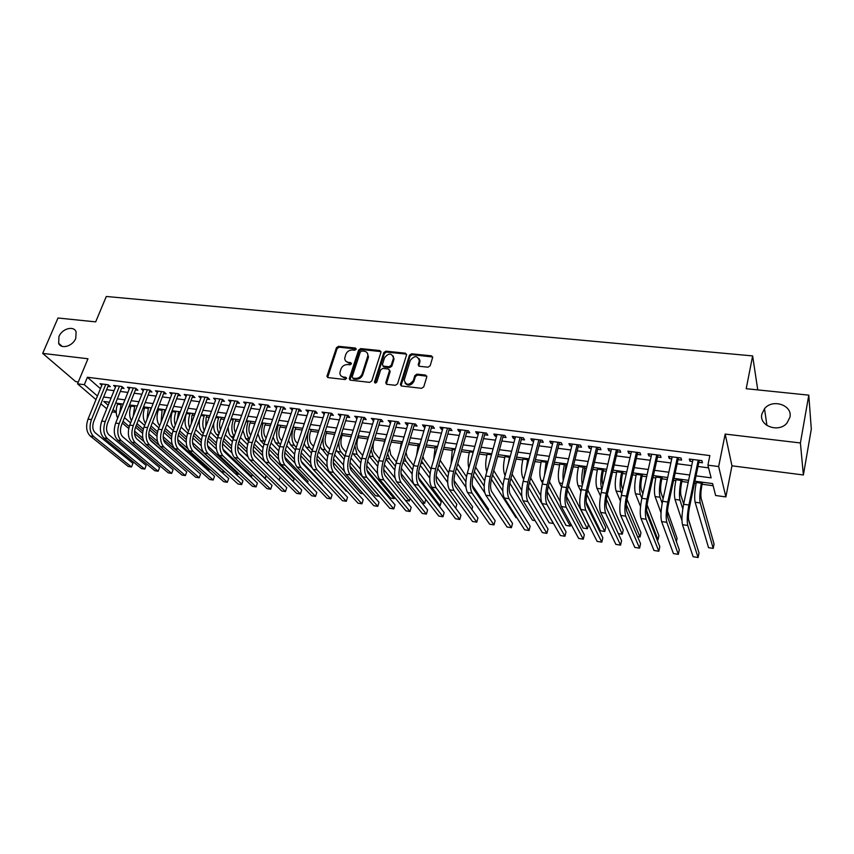 <?xml version="1.0" encoding="UTF-8"?>
<svg xmlns="http://www.w3.org/2000/svg" width="854" height="854" viewBox="0 0 854 854"><rect width="100%" height="100%" fill="white"/><g stroke="black" fill="none" stroke-linecap="round" stroke-linejoin="round"><path stroke-width="1.28" d="M356.193 349.254L355.435 348.048L338.547 346.318L336.455 347.695L326.933 376.315L328.085 377.596L345.069 379.539L346.617 378.258L345.806 377.308L343.596 377.062C341.184 376.635 339.945 375.226 339.881 372.846L340.927 369.056C342.251 366.035 344.504 364.541 347.717 364.573L349.916 364.818L351.4 363.836L350.642 362.608L348.443 362.374C346.009 361.957 344.781 360.559 344.728 358.178L345.763 354.463C347.076 351.464 349.318 349.98 352.521 350.001L354.709 350.225L356.193 349.254M356.246 348.966L339.209 347.204L337.106 348.581L327.637 377.468M346.617 378.205L344.247 377.916L343.596 377.062M351.453 363.516L349.083 363.249L348.443 362.374M761.843 414.147C758.875 425.911 778.528 433.127 786.918 423.157L789.939 417.243C792.779 405.084 772.432 398.423 764.511 408.714L761.843 414.147M58.958 336.54L58.648 343.287C61.008 349.606 72.771 346.286 75.76 338.397L76.113 331.886C73.882 325.363 62.011 328.609 58.958 336.54M427.961 367.199L430.149 365.768L432.647 357.463L431.409 355.84L411.607 353.802L409.45 355.232L400.398 384.449L401.626 386.019L421.566 388.314L423.765 386.862L426.819 376.721L425.58 375.077L417.03 374.137L414.852 375.568L413.347 380.489C409.087 385.592 406.034 385.464 404.198 380.115L410.262 360.388C414.542 355.317 417.574 355.456 419.346 360.804L418.193 364.701L419.431 366.291L427.961 367.199M808.791 395.146L811.3 429.167L803.379 474.973L800.401 442.959L808.791 395.146L746.204 388.709L752.641 355.915L106.302 296.477L95.669 321.873L57.997 318.008L42.7 353.396L87.973 358.755L77.533 383.82L84.322 384.695L87.396 377.254L709.855 455.577L707.902 465.163L718.662 466.551L725.868 496.921L715.631 495.501L712.588 483.588L694.878 481.197M800.401 442.959L725.174 434.078L718.662 466.551M380.948 352.286L379.827 350.546L360.762 348.592L358.637 349.991L349.339 378.375L350.428 380.158L369.633 382.357L371.789 380.937L380.948 352.286M385.944 351.175L405.372 353.172L406.536 354.933L397.526 383.873L395.349 385.303L386.947 384.343L385.73 382.827L389.563 370.497L388.356 369.003L382.838 368.405L380.692 369.814L376.806 382.005C375.749 383.307 374.959 383.307 374.458 381.984L383.809 352.585L385.944 351.175L386.552 352.072L405.96 354.068L405.372 353.172M42.7 353.396L75.686 381.642L78.301 381.973M107.946 386.382L110.326 386.691L108.148 384.748L99.971 383.713L101.818 385.325M121.631 388.143L124.043 388.453L121.887 386.51L113.625 385.453L115.482 387.118M135.466 389.926L137.9 390.235L135.775 388.282L127.417 387.214L129.296 388.922M149.461 391.719L151.927 392.039L149.824 390.075L141.38 388.997L143.269 390.748M163.605 393.545L166.103 393.865L164.032 391.901L155.492 390.801L157.403 392.605M177.92 395.381L180.44 395.701L178.411 393.737L169.765 392.626L171.697 394.473M192.396 397.238L194.947 397.569L192.94 395.594L184.208 394.473L186.151 396.373M207.042 399.117L209.625 399.448L207.65 397.473L198.811 396.341L200.775 398.295M221.859 401.028L224.463 401.359L222.531 399.373L213.585 398.231L215.571 400.216M236.836 402.949L239.483 403.291L237.583 401.295L228.53 400.142L230.559 402.138M252.005 404.903L254.673 405.244L252.805 403.248L243.646 402.074L245.717 404.091M267.345 406.867L270.045 407.219L268.22 405.212L258.954 404.027L261.046 406.056M282.866 408.863L285.599 409.215L283.806 407.209L274.433 406.002L276.568 408.052M298.569 410.881L301.345 411.233L299.594 409.226L290.104 408.009L292.271 410.069M314.475 412.93L317.272 413.283L315.564 411.265L305.956 410.037L308.166 412.119M330.562 414.991L333.391 415.354L331.726 413.325L322.001 412.087L324.253 414.179M346.841 417.083L349.713 417.457L348.08 415.418L338.248 414.169L340.532 416.272M363.324 419.207L366.227 419.581L364.647 417.542L354.688 416.261L357.015 418.396M380.009 421.353L382.955 421.727L381.418 419.677L371.33 418.396L373.71 420.542M396.907 423.52L399.885 423.904L398.391 421.855L388.175 420.552L390.598 422.709M414.009 425.719L417.03 426.103L415.578 424.054L405.244 422.73L406.717 424.78L407.7 424.908M431.334 427.939L434.387 428.334L432.989 426.274L422.516 424.94L423.947 426.989L425.025 427.128M448.862 430.192L451.958 430.597L450.613 428.527L440.002 427.171L441.39 429.231L442.564 429.381M466.626 432.476L469.753 432.882L468.462 430.811L457.723 429.434L459.046 431.505L460.317 431.665M484.613 434.793L487.783 435.198L486.534 433.117L475.667 431.729L476.938 433.8L478.315 433.981M502.835 437.131L506.048 437.547L504.853 435.465L493.836 434.056L495.064 436.127L496.526 436.319M521.282 439.5L524.537 439.917L523.406 437.835L512.24 436.405L513.414 438.486L514.983 438.689M539.984 441.902L543.272 442.329L542.194 440.237L530.889 438.785L532.01 440.877L533.686 441.091M558.922 444.336L562.263 444.763L561.238 442.671L549.784 441.208L550.841 443.301L552.634 443.525M578.115 446.802L581.499 447.24L580.539 445.137L568.924 443.653L569.928 445.756L571.828 445.991M597.554 449.3L600.981 449.738L600.084 447.635L588.321 446.13L589.26 448.233L591.278 448.499M617.261 451.83L620.741 452.278L619.897 450.165L607.984 448.638L608.849 450.752L610.984 451.029M637.233 454.403L640.756 454.851L639.988 452.737L627.904 451.19L628.715 453.303L630.967 453.591M657.473 456.997L661.039 457.456L660.345 455.331L648.09 453.773L648.837 455.887L651.218 456.196M677.991 459.633L681.609 460.103L680.98 457.979L668.565 456.388L669.237 458.513L671.746 458.833M87.396 377.254L100.452 388.677M106.611 389.659L114.062 390.63M120.307 391.442L127.897 392.424M134.153 393.235L141.892 394.238M148.148 395.06L156.047 396.085M162.313 396.896L170.362 397.943M176.629 398.754L184.838 399.821M191.115 400.633L199.484 401.722M205.771 402.544L214.311 403.654M220.588 404.465L229.299 405.597M235.587 406.419L244.468 407.571M250.756 408.383L259.808 409.557M266.106 410.379L275.34 411.575M281.639 412.397L291.054 413.624M297.363 414.436L306.96 415.684M313.269 416.506L323.058 417.777M329.366 418.599L339.358 419.89M345.667 420.712L355.851 422.036M362.16 422.858L372.547 424.203M378.866 425.025L389.456 426.402M395.765 427.224L406.568 428.623M412.888 429.445L423.904 430.875M430.213 431.697L441.454 433.159M447.774 433.981L459.238 435.465M465.547 436.287L477.237 437.803M483.545 438.625L495.469 440.173M501.778 440.995L513.948 442.575M520.246 443.397L532.661 445.009M538.959 445.82L551.62 447.464M557.918 448.286L570.835 449.962M577.133 450.784L590.306 452.492M596.594 453.314L610.034 455.054M616.31 455.876L630.038 457.659M636.305 458.47L650.31 460.285M656.566 461.107L670.849 462.953M677.105 463.765L691.687 465.665M697.931 466.476L708.585 467.853M698.785 462.313L702.458 462.783L701.903 460.648L689.306 459.036L689.915 461.171L692.551 461.512M128.879 406.536L130.747 406.792M142.906 408.436L144.358 408.639M157.104 410.368L158.118 410.496M164.16 411.318L165.174 411.457M171.451 412.311L172.038 412.386M178.091 413.208L179.682 413.421M192.161 415.119L194.37 415.418M206.401 417.051L209.219 417.425M220.802 418.994L224.25 419.463M235.352 420.969L239.462 421.524M250.083 422.965L254.844 423.616M264.975 424.982L270.419 425.719M280.037 427.032L286.175 427.865M295.281 429.092L302.124 430.021M310.707 431.185L318.264 432.209M326.303 433.298L334.608 434.43M342.091 435.433L351.154 436.672M358.061 437.6L367.903 438.935M374.233 439.799L384.481 441.187M391.196 442.094L401.038 443.429M408.372 444.422L417.787 445.703M425.751 446.781L434.75 447.998M443.365 449.172L451.915 450.325M461.203 451.585L469.305 452.684M479.265 454.029L486.897 455.065M497.562 456.516L504.725 457.488M516.094 459.025L522.776 459.932M534.871 461.576L541.052 462.409M553.904 464.149L559.562 464.918M565.647 465.74L566.864 465.91M573.183 466.764L578.307 467.458M584.392 468.28L586.41 468.558M592.719 469.412L597.298 470.031M603.372 470.853L606.223 471.237M612.521 472.091L616.545 472.646M622.609 473.468L626.292 473.959M632.59 474.813L636.038 475.283M642.101 476.105L646.649 476.724M652.936 477.578L655.797 477.962M661.85 478.784L667.273 479.521M673.56 480.364L675.813 480.674M681.855 481.496L688.196 482.35M694.462 483.204L696.095 483.428M702.127 484.239L713.143 485.734M117.147 403.28L117.735 403.793M757.754 389.904L752.641 355.915M725.174 434.078L731.963 465.814L803.379 474.973M731.963 465.814L725.868 496.921M116.208 412.407L112.12 411.841M695.989 475.838L711.126 477.856L707.902 465.163M103.633 397.014L111.084 398.007M117.34 398.839L124.94 399.853M131.196 400.686L138.946 401.722M145.212 402.554L153.122 403.6M159.388 404.433L167.459 405.511M173.736 406.344L181.955 407.443M188.232 408.276L196.623 409.386M202.91 410.23L211.461 411.361M217.749 412.204L226.47 413.368M232.768 414.201L241.661 415.386M247.959 416.218L257.033 417.425M263.342 418.268L272.586 419.495M278.895 420.339L288.321 421.598M294.641 422.431L304.259 423.712M310.568 424.555L320.378 425.858M326.698 426.701L336.7 428.035M343.02 428.868L353.225 430.224M359.545 431.067L369.953 432.455M376.272 433.298L386.883 434.707M393.203 435.551L404.027 436.992M410.358 437.835L421.396 439.298M427.715 440.141L438.977 441.635M445.308 442.479L456.794 444.005M463.114 444.849L474.824 446.407M481.144 447.25L493.1 448.841M499.419 449.684L511.61 451.307M517.93 452.15L530.366 453.805M536.675 454.638L549.368 456.324M555.666 457.168L568.615 458.886M574.923 459.73L588.128 461.491M594.427 462.324L607.899 464.117M614.186 464.95L627.946 466.786M634.223 467.618L648.261 469.486M654.538 470.319L668.853 472.23M675.119 473.063L689.733 475.005M84.322 384.695L97.452 396.01M106.739 408.788L100.879 403.782M95.99 399.597L77.533 383.82M109.376 402.234L103.793 401.476L108.17 405.244M113.07 409.472L116.197 412.162M688.612 480.354L673.977 478.379M667.711 477.535L653.374 475.603M647.086 474.749L633.038 472.86M626.74 472.006L612.98 470.148M606.671 469.305L593.188 467.48M586.879 466.636L573.653 464.854M567.344 464L554.385 462.249M548.065 461.395L535.362 459.687M529.042 458.833L516.595 457.157M510.276 456.303L498.063 454.659M491.744 453.805L479.777 452.193M473.447 451.339L461.715 449.748M455.385 448.894L443.888 447.347M437.558 446.493L426.295 444.977M419.954 444.123L408.906 442.628M402.576 441.774L391.74 440.312M385.41 439.458L374.789 438.027M368.458 437.173L358.05 435.775M351.72 434.921L341.504 433.544M335.184 432.69L325.171 431.334M318.841 430.48L309.031 429.156M302.7 428.302L293.082 427.011M286.763 426.157L277.326 424.886M271.006 424.032L261.751 422.783M255.442 421.929L246.368 420.702M240.059 419.858L231.156 418.652M224.858 417.809L216.126 416.624M209.828 415.781L201.277 414.628M194.979 413.774L186.588 412.642M180.301 411.799L172.07 410.689M165.793 409.835L157.723 408.756M151.446 407.902L143.536 406.835M137.27 405.992L129.509 404.945M123.243 404.102L115.642 403.077M215.539 400.216L202.558 435.487L206.305 436.031L219.916 399.042M230.452 402.127L231.06 400.462M245.536 404.07L246.133 402.394M260.801 406.024L261.399 404.337M276.248 408.009L276.835 406.312M291.876 410.027L292.463 408.308M307.686 412.055L308.273 410.336M323.698 414.115L324.274 412.375M339.903 416.197L340.468 414.446M356.299 418.3L356.865 416.538M372.899 420.435L373.454 418.663M389.702 422.591L390.257 420.808M406.717 424.78L407.262 422.986M423.947 426.989L424.481 425.185M441.39 429.231L441.924 427.416M459.046 431.505L459.58 429.669M476.938 433.8L477.461 431.964M495.064 436.127L495.566 434.27M513.414 438.486L513.916 436.618M532.01 440.877L532.501 438.999M550.841 443.301L551.321 441.401M569.928 445.756L570.397 443.834M589.26 448.233L589.73 446.311M608.849 450.752L609.308 448.809M628.715 453.303L629.163 451.35M648.837 455.887L649.275 453.922M669.237 458.513L669.664 456.527M689.915 461.171L690.331 459.174M345.838 361.178L349.083 363.249M341.045 375.899L344.247 377.916M381.012 351.624L361.391 349.478L359.278 350.877L349.937 380.009M361.808 350.962L360.324 351.944L352.168 376.881L352.937 378.13L355.285 378.397C358.531 378.439 360.815 376.934 362.139 373.881L367.914 355.627C367.935 353.108 366.686 351.634 364.146 351.207L361.808 350.962M352.766 378.087L353.588 378.984L352.937 378.13M367.498 353.375L368.298 357.655L362.769 374.746C361.455 377.799 359.171 379.304 355.926 379.251L353.588 378.984M406.6 354.282L405.96 354.068M389.563 370.07L390.107 371.661L386.36 384.151M386.552 352.072L384.417 353.481L375.077 382.955M393.32 358.691L393.481 357.943C391.612 352.862 388.623 352.809 384.524 357.762L382.346 364.711L383.553 366.163L389.061 366.761L391.217 365.341L393.32 358.691L393.907 359.577L393.214 355.99M382.966 365.982L384.161 367.049L383.553 366.163M393.907 359.577L391.815 366.227L389.67 367.647L384.161 367.049M419.122 358.691L419.912 361.701L418.759 366.056M405.084 383.168C408.223 386.296 411.169 385.688 413.923 381.364L413.347 380.489M426.829 376.208L417.606 375.023L415.428 376.454L413.923 381.364M432.668 356.993L412.183 354.709L410.027 356.129L401.006 385.816M119.581 413.283L121.247 403.835M117.628 418.182C115.749 413.987 115.717 409.333 117.553 404.23L117.895 403.376M124.481 417.627L130.598 422.911M135.562 427.203L142.597 433.277M149.824 439.522L174.205 461.043M143.803 441.39L134.537 433.48M128.74 428.516L122.335 423.05M142.853 438.262L134.58 431.163M129.232 426.584L123.04 421.268M90.182 435.978L93.598 436.479L131.516 466.989L128.228 466.465L90.182 435.978C86.35 431.985 85.635 426.359 88.026 419.111L102.352 384.012M93.598 436.479C89.777 432.487 89.062 426.861 91.453 419.602L105.757 384.449M108.49 385.058L93.705 421.46C92.115 426.285 92.595 430.032 95.125 432.7L132.925 463.348L131.516 466.989L132.925 463.348M133.203 416.314L134.751 405.65M131.452 420.766C129.221 416.528 129.082 411.617 131.014 406.056L131.356 405.191M138.401 419.933L144.636 425.409M149.599 429.765L156.944 436.213M159.175 445.308L148.852 436.362M142.864 431.163L136.256 425.431M157.456 441.443L148.767 433.875M143.312 429.124L136.971 423.605M151.019 407.849L149.29 413.443M147.027 419.282L148.393 407.497M145.447 423.328C142.864 419.1 142.597 413.955 144.625 407.892L144.966 407.027M152.482 422.292L158.833 427.961M163.808 432.402L171.494 439.244M196.388 467.757L163.402 439.383M157.157 433.875L150.336 427.865M172.359 444.827L163.146 436.682M157.563 431.74L151.062 425.986M164.79 409.706L162.965 417.211M161.043 422.218L162.196 409.354M159.634 425.858C156.677 421.716 156.261 416.346 158.396 409.76L158.727 408.885M166.722 424.694L173.191 430.565M178.208 435.113L186.247 442.393M210.703 469.999L208.451 469.647L178.24 442.585M171.633 436.672L164.566 430.341M187.688 448.531L177.728 439.575M171.996 434.419L165.302 428.409M178.7 411.585L176.981 420.574M175.251 425.111C174.024 421.001 174.205 416.667 175.807 412.108L176.148 411.233M174.013 428.356L174.013 428.356C170.651 424.374 170.085 418.802 172.305 411.639L172.647 410.763M181.123 427.149L187.709 433.224M192.79 437.91L201.224 445.681M192.524 442.596L224.89 472.209L221.581 471.696L193.559 446.162M186.3 439.543L178.966 432.861M186.61 437.173L179.714 430.875M103.878 438.027L107.326 438.54L144.764 469.102L141.433 468.568L103.878 438.027C100.089 434.024 99.395 428.377 101.775 421.086L116.027 385.762M107.326 438.54C103.558 434.537 102.854 428.879 105.234 421.577L119.464 386.2M122.175 386.777L107.465 423.435C105.885 428.292 106.344 432.049 108.853 434.729L146.162 465.451L144.764 469.102L146.162 465.451M117.724 440.098L121.215 440.621L158.15 471.248L154.787 470.703L117.724 440.098C113.988 436.084 113.315 430.405 115.685 423.072L129.851 387.524M121.215 440.621C117.489 436.607 116.817 430.918 119.186 423.573L133.331 387.972M136.021 388.517L121.385 425.441C119.806 430.32 120.254 434.099 122.72 436.789L159.549 467.565L158.15 471.248L159.549 467.565M131.73 442.191L135.252 442.724L171.686 473.404L168.291 472.86L131.73 442.191C128.047 438.166 127.385 432.466 129.744 425.078L143.835 389.317M135.252 442.724C131.58 438.7 130.929 432.978 133.288 425.591L147.358 389.766M150.026 390.267L135.455 427.459C133.897 432.37 134.324 436.17 136.757 438.86L173.074 469.7L171.686 473.404L173.074 469.7M145.895 444.315L149.461 444.849L185.371 475.593L181.934 475.048L145.895 444.315C142.266 440.28 141.625 434.547 143.974 427.117L157.979 391.121M149.461 444.849C145.842 440.813 145.212 435.07 147.561 427.63L161.534 391.58M164.192 392.039L149.696 429.509C148.137 434.451 148.553 438.262 150.955 440.963L186.748 471.867L185.371 475.593L186.748 471.867M192.78 413.475L191.872 415.887L191.253 423.733M189.663 427.982C188.115 423.723 188.2 419.079 189.919 414.019L190.25 413.144M188.585 430.864L188.029 430.341C184.71 426.338 184.165 420.744 186.375 413.539L186.706 412.663M195.683 429.647L202.398 435.946M207.575 440.803L216.446 449.14M238.608 473.404L238.202 474.28L207.575 445.767M201.149 442.511L193.527 435.444M235.523 473.863L238.202 474.28L238.533 473.34M201.395 440.013L194.296 433.394M160.221 446.461L163.829 447.005L199.195 477.802L195.726 477.247L160.221 446.461C156.645 442.415 156.026 436.65 158.364 429.178L172.284 392.947M163.829 447.005C160.264 442.948 159.655 437.184 161.993 429.69L175.881 393.406M178.518 393.833L164.096 431.569C162.548 436.543 162.954 440.386 165.313 443.098L200.562 474.055L199.195 477.802L200.562 474.055M207.01 415.396L206.113 417.819L205.782 426.765M204.287 430.811C202.377 426.488 202.345 421.534 204.191 415.951L204.522 415.065M210.415 432.199L217.268 438.742M222.552 443.802L231.968 452.801M252.325 474.653L251.642 476.383L222.926 449.14M216.201 445.574L208.259 438.081M203.327 433.416L202.195 432.348C199.58 429.466 198.715 425.036 199.622 419.079M250.094 476.137L251.642 476.383L252.272 474.6M216.382 442.938L209.038 435.967M174.707 448.638L178.358 449.183L213.18 480.033L209.668 479.478L174.707 448.638C171.195 444.571 170.597 438.775 172.924 431.259L186.748 394.804M178.358 449.183C174.856 445.115 174.269 439.319 176.597 431.782L190.389 395.263M192.865 395.583L178.667 433.661C177.12 438.668 177.515 442.532 179.831 445.244L214.535 476.265L213.18 480.033L214.535 476.265M221.399 417.339L220.513 419.773C219.297 423.488 219.307 426.797 220.535 429.69M219.104 433.618C216.831 429.284 216.66 424.054 218.624 417.905L218.944 417.008M225.317 434.803L232.331 441.635M237.743 446.909L247.895 456.805M266.17 475.838L265.231 478.496L238.789 452.94M231.466 448.756L223.172 440.781M218.229 436.02L216.51 434.376C214.311 432.017 213.372 428.292 213.713 423.2M264.836 478.443L266.149 475.827M231.562 445.948L223.951 438.593M189.374 450.827L193.057 451.382L227.313 482.296L223.769 481.731L189.374 450.827C185.916 446.759 185.339 440.931 187.656 433.362L201.384 396.672M193.057 451.382C189.62 447.304 189.054 441.475 191.36 433.885L205.067 397.142M207.671 397.494L193.41 435.786C191.872 440.813 192.246 444.699 194.531 447.421L228.669 478.496L227.313 482.296L228.669 478.496M235.96 419.303L235.074 421.759C233.74 426.061 233.889 429.647 235.523 432.508M234.135 436.373C231.455 432.135 231.146 426.637 233.217 419.88L233.537 418.972M240.39 437.461L247.585 444.614M253.168 450.165L280.187 477.034L279.141 480.172L280.187 477.034M246.945 452.076L238.277 443.568M233.302 438.689L230.996 436.437C229.107 434.43 228.167 431.249 228.178 426.883M246.934 449.065L239.035 441.272M222.499 399.373L208.312 437.921C206.785 442.991 207.148 446.888 209.39 449.62L242.952 480.759L241.863 484.122L207.938 453.613C204.554 449.524 204.01 443.664 206.305 436.031M242.952 480.759L241.607 484.581L238.02 484.004L204.202 453.047C200.797 448.969 200.252 443.109 202.558 435.487M250.681 421.289L249.806 423.755C248.365 428.665 248.663 432.476 250.702 435.177L250.745 435.22M249.379 439.073L249.336 439.031C246.272 434.985 245.813 429.263 247.98 421.876L248.3 420.969M255.634 440.184L263.032 447.688M268.839 453.581L294.054 479.179L293.264 481.539M262.669 455.556L253.574 446.439M248.557 441.411L245.653 438.508L242.91 430.384M262.52 452.3L254.289 444.016M219.211 455.299L222.99 455.865L256.061 486.887L252.432 486.31L219.211 455.299C215.87 451.2 215.347 445.318 217.631 437.643L231.156 400.473M222.99 455.865C219.659 451.766 219.147 445.873 221.432 438.187L234.935 400.953M237.487 401.284L223.406 440.088C221.891 445.19 222.232 449.108 224.431 451.851L257.396 483.044L256.061 486.887L257.396 483.044M265.573 423.296L264.697 425.783C263.267 430.726 263.555 434.547 265.551 437.259L266.17 437.899M264.825 441.785L264.196 441.144C261.185 437.077 260.758 431.334 262.904 423.894L263.224 422.986M271.06 442.97L278.692 450.88M284.798 457.221L308.07 481.346L307.557 482.884M278.671 459.228L269.074 449.407M263.982 444.208L260.47 440.611L257.887 433.768M278.34 455.673L269.725 446.823M234.391 457.573L238.213 458.15L270.675 489.225L267.014 488.637L234.391 457.573C231.114 453.463 230.612 447.549 232.896 439.831L246.315 402.415M238.213 458.15C234.957 454.029 234.466 448.115 236.739 440.376L250.126 402.896M252.635 403.227L238.672 442.287C237.166 447.421 237.487 451.36 239.654 454.104L271.999 485.36L270.675 489.225L271.999 485.36M280.624 425.324L279.77 427.833C278.351 432.797 278.617 436.64 280.571 439.362L281.788 440.653M280.454 444.55L279.237 443.269C276.28 439.202 275.874 433.416 278.009 425.932L278.329 425.014M286.666 445.831L294.566 454.2M301.184 461.224L322.225 483.535L322.011 484.197M295.025 463.188L284.777 452.481M279.6 447.069L275.458 442.735L273.099 437.088M294.384 459.196L285.364 449.716M249.752 459.868L253.627 460.455L285.46 491.584L281.745 490.997L249.752 459.868C246.55 455.748 246.069 449.802 248.333 442.041L261.644 404.369M253.627 460.455C250.435 456.324 249.966 450.378 252.218 442.596L265.509 404.871M267.975 405.18L254.118 444.496C252.624 449.674 252.933 453.634 255.047 456.388L286.763 487.698L285.46 491.584M295.868 427.384L295.014 429.904C293.605 434.899 293.851 438.764 295.772 441.497L297.587 443.472M296.263 447.389L294.438 445.425C291.556 441.337 291.171 435.529 293.296 428.003L293.605 427.075M302.455 448.756L310.653 457.648M311.998 467.757L300.704 455.673M295.409 450.015L290.616 444.891L288.524 440.365M310.696 462.911L301.195 452.695M265.306 462.206L269.223 462.793L300.405 493.975L296.658 493.377L265.306 462.206C262.157 458.064 261.708 452.086 263.961 444.272L277.155 406.355M269.223 462.793C266.096 458.651 265.647 452.663 267.889 444.838L281.073 406.856M283.496 407.166L269.757 446.749C268.263 451.947 268.562 455.929 270.633 458.694L301.708 490.057L300.405 493.975M311.283 429.466L310.429 431.996C309.031 437.024 309.265 440.91 311.134 443.653L313.567 446.354M312.265 450.304L309.821 447.613C307.002 443.514 306.639 437.675 308.753 430.096L309.063 429.167M318.435 451.755L326.975 461.256M347.162 491.285L346.201 491.135L316.855 459.004M311.432 453.058L305.956 447.058L304.184 443.589M327.306 466.882L317.24 455.79M281.041 464.555L285.001 465.152L315.532 496.387L311.731 495.779L281.041 464.555C277.966 460.413 277.539 454.403 279.77 446.535L292.858 408.361M285.001 465.152C281.948 461 281.532 454.99 283.752 447.101L296.818 408.863M299.199 409.173L285.578 449.023C284.104 454.253 284.371 458.256 286.4 461.032L316.813 492.448L315.532 496.387M326.868 431.569L326.036 434.12C324.648 439.18 324.862 443.087 326.687 445.831L329.751 449.321M334.597 454.851L343.543 465.056M363.228 493.793L360.794 493.409L333.263 462.494M327.648 456.196L320.069 446.781M344.354 471.259L333.508 458.993M328.448 453.282L325.385 449.812C323.314 447.133 322.609 442.884 323.271 437.067M296.968 466.946L300.982 467.544L330.818 498.832L326.975 498.224L296.968 466.946C293.957 462.783 293.562 456.741 295.783 448.82L308.753 410.39M300.982 467.544C297.993 463.38 297.598 457.338 299.818 449.396L312.756 410.902M315.083 411.201L301.59 451.318C300.128 456.591 300.384 460.616 302.359 463.391L332.089 494.872L330.818 498.832M342.646 433.693L341.824 436.255C340.436 441.358 340.639 445.286 342.422 448.04L346.116 452.364M350.951 458.022L360.388 469.081M350.001 462.345L379.261 496.291L375.546 495.715L349.937 466.199M344.087 459.452L336.188 449.93M344.845 456.356L341.13 452.044C339.433 449.898 338.686 446.428 338.878 441.657M313.087 469.358L317.144 469.967L346.286 501.309L342.401 500.69L313.087 469.358C310.151 465.184 309.788 459.11 311.988 451.136L324.83 412.45M317.144 469.967C314.229 465.793 313.866 459.708 316.065 451.723L328.875 412.962M331.171 413.261L317.805 453.645C316.354 458.95 316.588 462.996 318.521 465.793L347.546 497.316L346.286 501.309M358.616 435.85L357.794 438.433C356.428 443.557 356.609 447.507 358.338 450.271L362.683 455.502M367.508 461.309L377.553 473.394M366.729 465.846L394.228 498.629L390.47 498.042L366.974 470.212M360.751 462.847L352.542 453.026M361.445 459.537L357.057 454.307L354.848 445.809M394.228 498.629L394.623 497.306M329.409 471.803L333.519 472.422L361.936 503.807L358.007 503.177L329.409 471.803C326.548 467.618 326.207 461.512 328.384 453.485L341.109 414.532M333.519 472.422C330.669 468.238 330.338 462.121 332.526 454.072L345.208 415.055M347.45 415.343L334.224 456.004C332.772 461.341 332.996 465.419 334.875 468.205L363.185 499.782L361.936 503.807M373.742 441.379C372.622 446.3 372.867 450.015 374.447 452.524L379.454 458.726M384.3 464.725L395.135 478.165M383.724 469.529L409.344 500.988L405.554 500.391L384.77 475.07M377.628 466.369L369.152 456.036L373.187 456.591L371.116 449.77M378.258 462.825L373.187 456.591M409.344 500.988L410.101 498.416M345.923 474.28L350.087 474.899L377.767 506.337L373.796 505.696L345.923 474.28C343.137 470.084 342.828 463.946 344.995 455.855L357.58 416.635M350.087 474.899C347.322 470.703 347.023 464.555 349.179 456.452L361.733 417.168M363.932 417.446L350.834 458.395C349.403 463.765 349.596 467.864 351.432 470.661L379.005 502.291L377.767 506.337M383.659 445.126L385.015 439.404M389.424 447.838L390.748 454.819L396.416 462.057M401.327 468.323L425.751 499.537L424.641 503.369L401.006 473.458M394.751 470.063L385.987 459.057M422.015 502.963L424.641 503.369M395.306 466.252L389.499 458.908L387.652 453.602M362.651 476.778L366.868 477.418L393.79 508.899L389.766 508.247L362.651 476.778C359.94 472.572 359.662 466.401 361.808 458.267L374.265 418.77M366.868 477.418C364.178 473.201 363.9 467.021 366.046 458.865L378.461 419.303M380.606 419.581L367.658 460.808C366.238 466.22 366.409 470.33 368.191 473.148L395.007 504.821L393.79 508.899M419.826 359.95L419.367 360.623M399.907 450.549L401.561 441.635M405.97 452.374L407.251 457.125L413.592 465.494M418.609 472.113L441.198 501.917L440.098 505.781L418.641 477.749M412.119 473.949L403.013 462.153M438.785 505.579L440.098 505.781M412.578 469.828L406.013 461.245L404.465 457.349M379.582 479.318L383.852 479.959L409.995 511.482L405.928 510.831L379.582 479.318C376.956 475.102 376.71 468.899 378.834 460.701L391.153 420.926M383.852 479.959C381.247 475.742 381.001 469.519 383.126 461.309L395.402 421.47M419.848 361.605L419.954 360.601M397.494 421.737L384.695 463.252C383.275 468.707 383.435 472.838 385.165 475.657L411.201 507.383L409.995 511.482M416.635 455.278L418.311 443.899M422.89 456.463L423.947 459.473L430.982 469.07M436.17 476.148L456.826 504.34L455.737 508.205M429.754 478.069L420.264 465.345M430.096 473.575L421.545 461.011M396.726 481.891L401.049 482.531L426.392 514.108L422.271 513.446L396.726 481.891C394.185 477.653 393.972 471.419 396.075 463.167L408.244 423.114M401.049 482.531C398.53 478.304 398.316 472.048 400.419 463.786L412.557 423.659M414.596 423.926L401.935 465.729C400.537 471.216 400.675 475.379 402.351 478.208L427.587 509.977L426.392 514.108M433.704 459.708L435.262 446.183M440.141 460.263L448.617 472.817M454.04 480.492L472.614 506.774L471.888 509.443M447.688 482.478L437.718 468.643M447.859 477.514L438.892 464.587M414.094 484.485L418.471 485.147L442.991 516.755L438.817 516.094L414.094 484.485C411.639 480.247 411.447 473.97 413.539 465.654L425.559 425.324M418.471 485.147C416.037 480.898 415.855 474.611 417.937 466.284L429.925 425.879M431.91 426.135L419.41 468.238C418.022 473.767 418.14 477.952 419.752 480.781L444.165 512.603L442.991 516.755M451.083 463.935L452.428 448.499M457.723 463.829L466.487 476.767M472.294 485.296L488.595 509.251L488.232 510.575M465.964 487.282L455.385 472.038M465.878 481.699L456.527 468.045M431.676 487.122L436.106 487.783L459.783 519.445L455.566 518.762L431.676 487.122C429.306 482.873 429.156 476.553 431.227 468.184L443.087 427.566M436.106 487.783C433.757 483.524 433.618 477.205 435.679 468.825L447.507 428.132M449.439 428.377L437.099 470.778C435.732 476.351 435.818 480.546 437.376 483.396L460.946 515.261L459.783 519.445M468.782 468.003C467.704 463.359 467.949 457.968 469.529 451.841L469.807 450.848M475.614 467.17L484.634 480.962M484.816 492.854L473.276 475.571M484.186 486.161L474.44 471.397M449.492 489.79L453.976 490.463L476.788 522.157L472.518 521.474L449.492 489.79C447.208 485.52 447.09 479.179 449.14 470.746L460.84 429.84M453.976 490.463C451.713 486.193 451.606 479.841 453.655 471.397L465.323 430.405M467.191 430.651L455.011 473.351C453.655 478.955 453.73 483.183 455.225 486.043L477.93 517.94L476.788 522.157M486.791 471.878C485.253 467.33 485.371 461.448 487.122 454.211L487.399 453.218M493.729 470.586L503.038 485.446M516.937 517.77L515.955 517.62L491.392 479.233M502.814 491.007L492.577 474.845M467.522 492.491L472.07 493.174L493.996 524.911L489.673 524.217L467.522 492.491C465.334 488.21 465.259 481.837 467.287 473.34L478.827 432.135M472.07 493.174C469.913 488.894 469.839 482.499 471.856 474.002L483.353 432.711M485.168 432.946L473.169 475.956C471.824 481.603 471.878 485.862 473.308 488.712L495.128 520.662L493.996 524.911M508.215 463.978L509.71 456.228M505.12 475.529L504.97 475.272C503.059 471.034 503.049 464.822 504.949 456.623L505.216 455.62M512.08 474.13L521.741 490.271M535.095 520.609L532.458 520.193L509.763 483.108M521.847 496.43L510.948 478.411M526.096 470.095L527.804 458.662M523.716 479.211L522.904 477.824C521.089 473.564 521.121 467.309 522.99 459.068L523.256 458.054M530.654 477.834L540.763 495.566M529.544 482.126L553.349 523.449L549.143 522.797L528.402 487.239M547.617 461.341L546.048 469.326M544.468 475.507L546.133 461.139M542.546 483.044L541.073 480.396C539.354 476.126 539.418 469.839 541.265 461.534L541.521 460.519M549.464 481.688L560.213 501.576M548.364 486.011L570.28 526.096L566.031 525.434L547.329 491.68M570.28 526.096L570.803 523.961M485.798 495.224L490.409 495.918L511.407 527.687L507.03 526.993L485.798 495.224C483.706 490.943 483.663 484.517 485.67 475.977L497.039 434.462M490.409 495.918C488.339 491.626 488.296 485.2 490.303 476.639L501.629 435.049M503.38 435.273L491.552 478.603C490.228 484.282 490.249 488.563 491.626 491.434L512.528 523.417L511.407 527.687M504.319 497.999L508.984 498.704L529.042 530.505L524.612 529.8L504.319 497.999C502.323 493.697 502.312 487.25 504.287 478.635L515.485 436.821M508.984 498.704C507.009 494.402 507.009 487.933 508.984 479.307L520.139 437.419M521.826 437.632L510.18 481.272C508.877 487.004 508.867 491.306 510.18 494.178L530.142 526.203L529.042 530.505M523.075 500.807L527.793 501.522L546.891 533.355L542.407 532.64L523.075 500.807C521.175 496.494 521.207 490.004 523.16 481.336L534.177 439.212M527.793 501.522C525.925 497.209 525.968 490.698 527.911 482.008L538.895 439.81M540.518 440.023L529.053 483.983C527.761 489.758 527.74 494.082 528.978 496.964L547.98 529.021L546.891 533.355M566.117 463.829L564.473 475.55M563.234 480.514C562.669 475.806 563.064 470.533 564.43 464.672L564.697 463.637M561.601 487.068L559.466 483.001C557.843 478.72 557.95 472.401 559.776 464.042L560.032 463.007M568.497 485.734L588.385 524.676L587.413 528.765L567.43 490.089M587.413 528.765L583.111 528.092L566.565 496.548M542.077 503.657L546.87 504.372L564.964 536.248L560.427 535.522L542.077 503.657C540.283 499.334 540.347 492.801 542.279 484.069L553.114 441.625M546.87 504.372C545.098 500.049 545.172 493.505 547.104 484.752L557.886 442.244M559.445 442.436L548.183 486.737C546.912 492.544 546.859 496.889 548.022 499.782L566.031 531.882L564.964 536.248M584.851 466.359L583.474 480.653M582.385 485.168C581.35 480.492 581.638 474.514 583.239 467.213L583.495 466.177M580.912 491.338L578.105 485.648C576.578 481.357 576.717 474.995 578.521 466.572L578.766 465.537M587.765 490.004L605.71 527.345L604.749 531.476L586.762 494.466M604.749 531.476L600.394 530.793L586.207 502.056M561.334 506.539L566.191 507.265L583.271 539.173L578.67 538.436L561.334 506.539C559.648 502.205 559.754 495.64 561.654 486.833L572.297 444.08M566.191 507.265C564.526 502.931 564.643 496.355 566.544 487.538L577.144 444.699M578.628 444.891L567.568 489.513C566.309 495.373 566.223 499.75 567.323 502.643L584.317 534.775L583.271 539.173M603.831 468.921L603.159 471.771C601.985 477.407 601.867 481.667 602.785 484.549L602.977 484.976M601.931 489.417L601.739 489C600.341 484.688 600.533 478.293 602.294 469.796L602.54 468.75M600.501 495.939L596.978 488.317C595.558 484.015 595.74 477.632 597.512 469.145L597.757 468.099M607.269 494.53L623.228 530.056L622.288 534.209L606.393 499.238M618.307 533.59L622.288 534.209M580.848 509.464L585.769 510.201L601.803 542.13L597.149 541.393L580.848 509.464C579.268 505.12 579.418 498.512 581.296 489.652L591.747 446.567M585.769 510.201C584.221 505.856 584.382 499.238 586.25 490.356L596.647 447.197M598.067 447.379L587.21 492.342C585.972 498.234 585.855 502.632 586.879 505.547L602.828 537.71L601.803 542.13M623.068 471.515L622.406 474.386C621.242 480.065 621.093 484.346 621.947 487.228L622.79 489.246M621.765 493.719L620.922 491.712C619.63 487.399 619.855 480.962 621.595 472.401L621.84 471.344M620.378 500.956L616.097 491.029C614.784 486.716 614.997 480.29 616.748 471.75L616.994 470.693M627.028 499.398L640.97 532.8L640.041 536.974L626.345 504.554M637.532 536.59L640.041 536.974M600.629 512.421L605.614 513.169L620.57 545.13L615.851 544.382L600.629 512.421C599.166 508.066 599.359 501.426 601.205 492.491L611.443 449.087M605.614 513.169C604.184 508.813 604.386 502.163 606.223 493.206L616.417 449.716M617.762 449.898L607.119 495.203C605.892 501.138 605.764 505.568 606.714 508.482L621.573 540.667L620.57 545.13M642.539 474.141L641.898 477.034C640.756 482.756 640.575 487.058 641.354 489.95L642.838 493.804M641.002 518.474L646.126 519.243L658.829 551.246L653.993 550.478L641.002 518.474C639.774 514.097 640.052 507.372 641.845 498.298L640.351 494.466C639.166 490.143 639.432 483.663 641.151 475.048L641.386 473.981M640.532 506.507L635.472 493.783C634.266 489.449 634.522 482.99 636.241 474.386L636.476 473.319M647.086 504.842L658.914 535.575L658.007 539.781L646.681 510.724M657.025 539.632L658.007 539.781M620.677 515.432L625.736 516.19L639.582 548.172L634.8 547.403L620.677 515.432C619.331 511.066 619.566 504.383 621.381 495.373L631.416 451.638M625.736 516.19C624.413 511.813 624.658 505.12 626.473 496.11L636.454 452.278M637.724 452.449L627.295 498.095C626.099 504.084 625.929 508.536 626.804 511.45L640.564 543.678L639.582 548.172M662.277 476.799L661.647 479.713C660.526 485.478 660.323 489.812 661.028 492.715L663.131 498.704M662.181 503.273L660.035 497.263C658.968 492.918 659.277 486.406 660.964 477.728L661.199 476.66M661.028 512.827L655.093 496.558C653.993 492.224 654.292 485.723 655.989 477.055L656.224 475.988M667.497 511.13L677.073 538.383L676.389 541.66M646.126 519.243C644.93 514.855 645.218 508.13 647.001 499.046L641.845 498.298L651.655 454.221M647.001 499.046L656.758 454.883M657.964 455.033L647.759 501.031C646.574 507.062 646.382 511.546 647.172 514.471L659.8 546.72L658.829 551.246M682.282 479.5L681.652 482.435C680.563 488.242 680.328 492.598 680.958 495.501L683.659 504.041M682.805 508.835L679.987 500.092C679.037 495.736 679.389 489.193 681.044 480.439L681.268 479.361M681.951 520.502L674.98 499.376C673.998 495.032 674.34 488.488 675.994 479.756L676.229 478.688M688.516 519.328L695.402 541.532M661.604 521.559L666.803 522.338L678.332 554.363L673.432 553.584L661.604 521.559C660.494 517.172 660.825 510.404 662.576 501.266L672.173 456.847M666.803 522.338C665.725 517.951 666.056 511.172 667.807 502.013L677.35 457.509M678.471 457.648L668.501 504.009C667.337 510.094 667.113 514.599 667.828 517.535L679.282 549.805L678.332 554.363M702.543 482.232L701.935 485.189C700.856 491.039 700.6 495.416 701.145 498.341L714.072 544.094L713.218 548.396L700.205 502.953C699.373 498.597 699.768 492 701.39 483.193L701.614 482.104M713.218 548.396L708.542 547.67L695.124 502.237C694.259 497.871 694.644 491.296 696.277 482.499L696.501 481.421M682.495 524.687L687.758 525.477L698.092 557.523L693.128 556.723L682.495 524.687C681.513 520.289 681.887 513.489 683.616 504.276L692.968 459.505M687.758 525.477C686.808 521.079 687.192 514.257 688.911 505.034L698.22 460.178M699.255 460.306L689.53 507.03C688.388 513.158 688.132 517.684 688.762 520.63L699.02 552.922L698.092 557.523M356.065 348.934L355.435 348.048M346.457 378.173L345.806 377.308M351.282 363.484L350.642 362.608M327.701 376.689L327.029 375.835M337.106 348.581L336.455 347.695M339.209 347.204L338.547 346.318M349.991 379.24L349.339 378.375M359.278 350.877L358.637 349.991M361.391 349.478L360.762 348.592M380.436 351.442L379.827 350.546M355.926 379.251L355.285 378.397M362.769 374.746L362.139 373.881M368.298 357.655L367.679 356.769M386.414 383.403L385.794 382.528M390.107 371.661L389.499 370.785M375.13 382.613L374.5 381.749M384.417 353.481L383.809 352.585M389.67 367.647L389.061 366.761M391.815 366.227L391.217 365.341M418.812 365.395L418.246 364.498M419.784 362.224L419.218 361.327M415.428 376.454L414.852 375.568M417.606 375.023L417.03 374.137M426.146 375.963L425.58 375.077M401.049 385.069L400.462 384.204M410.027 356.129L409.45 355.232M412.183 354.709L411.607 353.802M431.953 356.737L431.409 355.84M117.553 404.23L120.905 404.689M88.026 419.111L91.453 419.602M131.014 406.056L134.409 406.515M144.625 407.892L148.052 408.361M158.396 409.76L161.854 410.23M172.305 411.639L175.807 412.108M101.775 421.086L105.234 421.577M115.685 423.072L119.186 423.573M129.744 425.078L133.288 425.591M143.974 427.117L147.561 427.63M186.375 413.539L189.919 414.019M188.029 430.341L188.745 430.448M158.364 429.178L161.993 429.69M200.946 415.514L204.191 415.951M202.195 432.348L203.636 432.551M172.924 431.259L176.597 431.782M215.806 417.521L218.624 417.905M216.51 434.376L218.709 434.686M187.656 433.362L191.36 433.885M230.836 419.56L233.217 419.88M230.996 436.437L233.964 436.853M204.202 453.047L207.938 453.613M246.037 421.609L247.98 421.876M245.653 438.508L249.336 439.031M217.631 437.643L221.432 438.187M261.431 423.691L262.904 423.894M260.47 440.611L264.196 441.144M232.896 439.831L236.739 440.376M277.006 425.794L278.009 425.932M275.458 442.735L279.237 443.269M248.333 442.041L252.218 442.596M292.762 427.929L293.296 428.003M290.616 444.891L294.438 445.425M263.961 444.272L267.889 444.838M305.956 447.058L309.821 447.613M279.77 446.535L283.752 447.101M321.478 449.257L325.385 449.812M295.783 448.82L299.818 449.396M337.17 451.488L341.13 452.044M311.988 451.136L316.065 451.723M353.065 453.741L357.057 454.307M328.384 453.485L332.526 454.072M344.995 455.855L349.179 456.452M386.168 458.438L389.499 458.908M361.808 458.267L366.046 458.865M401.273 442.607L402.287 442.746M403.408 460.872L406.013 461.245M378.834 460.701L383.126 461.309M418.022 444.87L419.666 445.094M420.851 463.348L422.73 463.615M396.075 463.167L400.419 463.786M434.985 447.165L437.28 447.475M438.529 465.857L439.639 466.017M413.539 465.654L417.937 466.284M452.15 449.482L455.107 449.887M431.227 468.184L435.679 468.825M469.529 451.841L473.169 452.332M449.14 470.746L453.655 471.397M487.122 454.211L491.466 454.798M467.287 473.34L471.856 474.002M504.949 456.623L509.432 457.232M522.99 459.068L527.537 459.676M522.904 477.824L524.036 477.984M541.265 461.534L545.866 462.163M541.073 480.396L543.144 480.685M485.67 475.977L490.303 476.639M504.287 478.635L508.984 479.307M523.16 481.336L527.911 482.008M559.776 464.042L564.43 464.672M559.466 483.001L562.508 483.428M542.279 484.069L547.104 484.752M578.521 466.572L583.239 467.213M578.105 485.648L582.129 486.214M561.654 486.833L566.544 487.538M597.512 469.145L602.294 469.796M596.978 488.317L601.739 489M581.296 489.652L586.25 490.356M616.748 471.75L621.595 472.401M616.097 491.029L620.922 491.712M601.205 492.491L606.223 493.206M636.241 474.386L641.151 475.048M635.472 493.783L640.351 494.466M621.381 495.373L626.473 496.11M655.989 477.055L660.964 477.728M655.093 496.558L660.035 497.263M675.994 479.756L681.044 480.439M674.98 499.376L679.987 500.092M662.576 501.266L667.807 502.013M696.277 482.499L701.39 483.193M695.124 502.237L700.205 502.953M683.616 504.276L688.911 505.034M62.107 346.34L58.648 343.287M766.924 425.473L764.511 408.714M327.616 377.18L326.933 376.315M349.905 379.656L349.265 378.792M368.533 356.513L367.914 355.627M386.339 383.702L385.73 382.827M390.171 371.373L389.563 370.497M375.077 382.848L374.458 381.984M394.078 358.829L393.481 357.943M418.77 365.597L418.193 364.701M419.912 361.701L419.346 360.804M400.996 385.325L400.398 384.449"/></g></svg>

